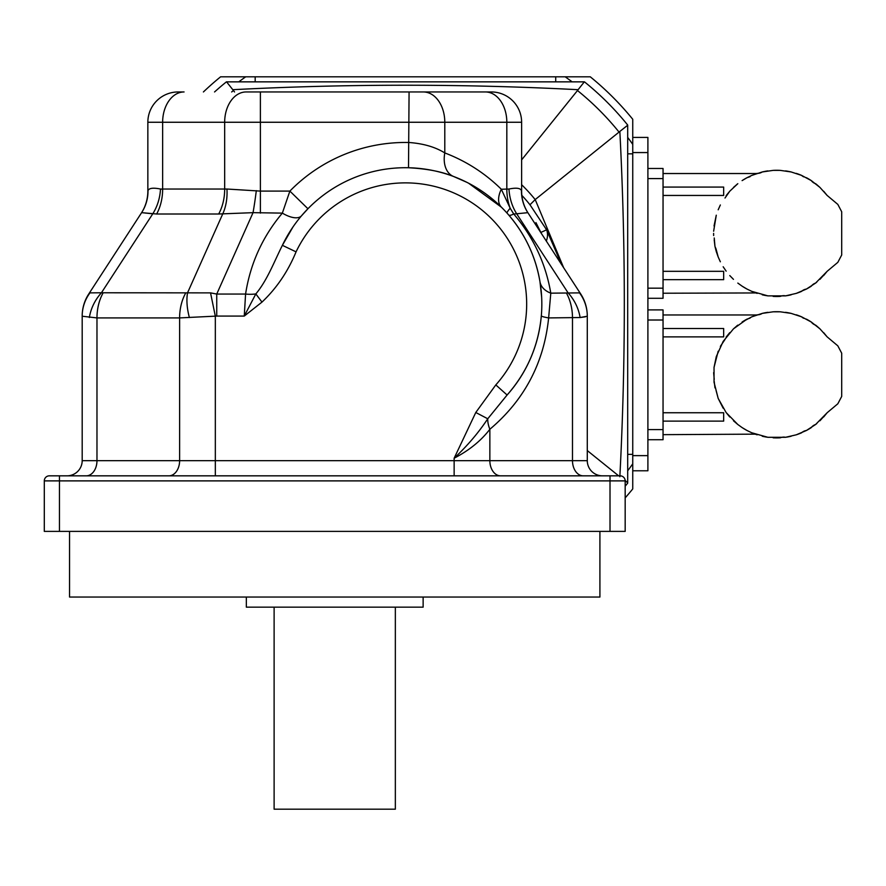<?xml version="1.0" encoding="UTF-8"?>
<svg xmlns="http://www.w3.org/2000/svg" width="886" height="886" viewBox="0 0 886 886"><rect width="100%" height="100%" fill="white"/><g stroke="black" fill="none" stroke-linecap="round" stroke-linejoin="round"><path stroke-width="1.33" d="M750.11 176.657L747.064 177.687M823.747 191.31L827.103 195.407L819.949 187.422L811.31 180.611L801.62 175.406L791.176 171.962L780.289 170.378L773.135 170.378L762.248 171.962L751.793 175.406C758.128 172.947 758.128 172.947 751.793 175.406L751.904 175.35M819.949 187.422L816.792 184.642L819.949 187.422M663.049 279.677L723.663 279.677L723.663 271.315L663.049 271.315M747.031 289.08L742.103 286.156A63.105 63.105 0 0 0 747.031 289.08L751.793 291.361C758.117 293.82 758.117 293.82 751.793 291.361L767.874 295.869L785.539 295.869L796.259 293.388L806.382 289.08L815.596 283.077L827.103 271.36L819.949 279.345M663.049 293.233L755.869 292.945M733.464 279.345L729.776 275.568M723.164 266.775L726.143 271.138M720.351 261.791L718.181 256.973L720.351 261.791M716.276 251.569L718.181 256.973L716.032 248.922L714.969 246.452L716.276 251.569M714.238 237.98L714.969 246.452L714.205 239.896M713.607 233.383L713.64 235.532L713.607 233.383M714.038 225.963L716.276 215.198L713.64 231.235M718.181 209.794L720.351 204.976M736.631 184.642A63.105 63.105 0 0 1 737.817 183.69L729.776 191.199L725.003 198.032M663.049 195.452L723.663 195.452L723.663 187.079L663.049 187.079M747.031 177.687L742.103 180.611A63.105 63.105 0 0 1 747.031 177.687L751.793 175.406M796.259 293.388A63.105 63.105 0 0 0 801.62 291.361A8.605 8.605 0 0 1 806.382 289.08A63.105 63.105 0 0 0 811.31 286.156A8.605 8.605 0 0 1 815.596 283.077A63.105 63.105 0 0 0 816.792 282.125M791.176 294.805L791.176 294.805A63.105 63.105 0 0 1 785.539 295.869A8.605 8.605 0 0 0 780.289 296.389A63.105 63.105 0 0 1 773.135 296.389M767.874 295.869L767.874 295.869A63.105 63.105 0 0 1 762.248 294.805M757.153 293.388A63.105 63.105 0 0 1 751.793 291.361M737.817 283.077L742.103 286.156M726.143 195.629L729.776 191.199M733.464 187.422L737.817 183.69M755.404 173.977A63.105 63.105 0 0 1 757.153 173.379A8.605 8.605 0 0 0 762.248 171.962A63.105 63.105 0 0 1 767.874 170.898L767.874 170.898M773.135 170.378A63.105 63.105 0 0 1 780.289 170.378L780.289 170.378M785.539 170.898A63.105 63.105 0 0 1 791.176 171.962L791.176 171.962M796.259 173.379A63.105 63.105 0 0 1 801.62 175.406A8.605 8.605 0 0 0 803.68 176.846M806.382 177.687A63.105 63.105 0 0 1 811.31 180.611A8.605 8.605 0 0 0 815.596 183.69A63.105 63.105 0 0 1 816.792 184.642M827.159 271.293L837.824 262.356L841.7 255.002L841.7 211.765L837.824 204.4L827.103 195.407C829.241 197.866 829.241 197.866 827.103 195.407M827.103 271.36L823.637 275.568M647.899 168.473L663.049 168.473L663.049 298.283L647.899 298.283M226.417 81.855A285.381 285.381 0 0 0 214.556 91.956A285.381 285.381 0 0 1 226.417 81.855L584.472 81.855A285.381 285.381 0 0 1 627.698 125.07L627.698 483.125A285.381 285.381 0 0 1 625.173 486.215A285.381 285.381 0 0 0 627.698 483.125M627.698 482.981L625.139 480.389M587.285 450.575L618.638 475.826M619.846 476.746C625.804 361.676 625.804 246.574 619.846 131.449L535.199 199.571L563.684 267.793M627.698 125.214L619.846 131.449M584.328 81.855L578.093 89.696C463.024 83.738 347.932 83.738 232.796 89.696L234.557 91.956M619.015 132.058A274.239 274.239 0 0 0 577.484 90.538L578.093 89.696M226.572 81.855L232.796 89.696M521.621 184.709A166.59 166.59 0 0 1 535.177 199.594L529.983 204.777A159.292 159.292 0 0 0 521.843 195.352M540.748 232.509L546.596 229.806L561.514 264.449M546.341 241.103A30.301 18.783 148.5 0 0 546.596 229.806L529.983 204.777M577.484 90.538L521.621 159.879M610.011 531.39L610.011 480.888L59.451 480.888L59.451 475.826L620.111 475.826A5.05 5.05 0 0 1 625.173 480.888L625.173 531.39L44.3 531.39L44.3 480.888A5.05 5.05 0 0 1 49.35 475.826L59.451 475.826L49.35 475.826M526.871 212.784L527.857 212.662L580.762 294.052A40.413 40.413 0 0 1 587.285 316.08L587.285 460.676A15.151 15.151 0 0 0 602.436 475.826A15.151 15.151 0 0 1 587.285 460.676A15.151 15.151 0 0 0 602.436 475.826M625.173 480.888A5.05 5.05 0 0 0 620.111 475.826A5.05 5.05 0 0 1 625.173 480.888L610.011 480.888L610.011 475.826M261.979 302.104L255.832 293.919L244.259 316.08L245.577 294.052C250.295 263.64 262.544 236.662 282.346 213.116L289.877 191.099A161.629 161.629 0 0 1 409.077 142.502C423.353 143.554 435.259 147.021 444.794 152.924C466.169 161.097 485.007 173.202 501.321 189.25L510.17 208.21L513.725 213.991C533.339 236.994 545.698 263.386 550.793 293.166L548.633 317.919C543.993 362.95 524.401 400.062 489.858 429.267C481.02 440.785 469.126 450.431 454.141 458.217L475.782 412.488L495.806 384.912A121.227 121.227 0 0 0 472.648 203.204A121.227 121.227 0 0 0 296.057 251.857C287.994 271.47 276.631 288.216 261.979 302.104L244.259 316.08L216.738 316.08L179.614 317.919L96.973 317.919L82.188 316.224L82.188 460.676A15.151 15.151 0 0 1 67.026 475.826M541.645 297.12L539.995 281.826A25.251 17.078 -9.4 0 0 550.793 293.166L579.51 292.878A40.413 39.582 0 0 1 587.285 316.224L580.108 317.531L585.447 316.8M521.621 191.099L521.621 191.099A40.413 40.413 0 0 0 528.145 213.116A40.413 40.413 0 0 1 521.621 191.099L521.621 122.257A30.301 30.301 0 0 0 491.32 91.956L485.395 91.956A30.301 21.43 90 0 1 506.825 122.257L147.851 122.257A30.301 30.301 0 0 1 178.152 91.956L184.066 91.956A30.301 21.43 90 0 0 162.636 122.257L162.636 189.25L160.499 189.028L226.949 189.028L260.384 191.099L289.877 191.099L307.94 208.753L301.583 215.719A25.251 11.208 -139.6 0 1 282.346 213.116L253.042 212.662L218.687 214.002L156.656 214.002L141.616 212.662L88.711 294.052L89.962 292.878L101.436 292.779L210.547 292.878L216.738 294.052L245.577 294.052A25.251 13.655 -171.5 0 0 255.832 293.919C267.162 280.419 274.04 261.979 282.379 245.322A136.378 136.378 0 0 1 481.054 190.59A136.378 136.378 0 0 1 507.102 395.012L487.754 418.779C478.518 432.733 467.31 445.88 454.141 458.217L454.141 460.676L489.858 460.676A15.151 10.71 -90 0 0 500.568 475.826M260.384 213.116L260.384 91.956L246.098 91.956L485.395 91.956M504.112 209.949L501.41 207.191A25.251 14.63 -45.3 0 1 501.321 189.25L508.974 189.028C516.272 187.544 520.436 188.076 521.455 190.645A40.413 39.97 -33 0 0 527.857 212.662L516.682 213.781L568.026 292.779A40.413 33.081 58.6 0 1 580.108 317.531L548.633 317.919A25.251 2.149 4.9 0 1 541.324 315.759C538.5 345.817 527.092 372.231 507.102 395.012L495.806 384.912M89.962 292.878A40.413 39.582 0 0 0 82.188 316.224L82.188 316.08A40.413 40.413 0 0 1 88.711 294.052L141.317 213.116A40.413 40.413 0 0 0 147.851 191.099L147.851 122.257M145.094 213.017L152.791 213.781L101.436 292.779A40.413 33.081 -58.6 0 0 89.353 317.531M189.382 317.531A40.413 19.802 -110.1 0 1 187.555 292.779L222.796 213.781A40.413 26.658 83.9 0 0 226.949 189.028M82.188 460.676L215.331 460.676L215.331 316.224L210.547 292.878M579.51 292.878L580.762 294.052M587.285 460.676L489.858 460.676L489.858 429.267A25.251 15.461 50.8 0 1 487.754 418.779L475.782 412.488M216.738 316.08L216.738 294.052L253.042 212.662A40.413 3.245 97.1 0 0 256.309 190.645M296.057 251.857L282.379 245.322L292.978 226.96M141.616 212.662A40.413 39.97 33 0 0 148.006 190.645L148.006 190.645C148.992 188.098 153.156 187.555 160.499 189.028A40.413 30.19 96.9 0 1 152.791 213.781M539.995 281.826C535.676 256.641 525.243 234.38 508.719 215.021L507.113 213.194A25.251 2.68 -41.8 0 1 510.17 208.21A40.413 28.573 -90 0 1 506.825 189.25L506.825 122.257L521.621 122.257A30.301 30.301 0 0 0 491.32 91.956M501.41 207.191L468.616 183.225M466.745 182.272L453.721 176.547C442.048 171.651 426.986 168.728 408.512 167.753L409.077 91.956M423.364 91.956A30.301 21.43 90 0 1 444.794 122.257L444.794 152.924A25.251 17.255 -69.3 0 0 453.721 176.547M508.974 189.028A40.413 30.19 -96.9 0 0 516.682 213.781L513.725 213.991A25.251 4.397 -40.8 0 1 508.719 215.021M599.911 531.39L599.911 597.053L69.551 597.053L69.551 531.39M423.131 597.053L423.131 607.154L246.341 607.154L246.341 597.053M395.344 607.154L395.344 809.195L274.117 809.195L274.117 607.154M750.11 318.085L747.031 319.115A63.105 63.105 0 0 0 742.103 322.039L747.031 319.115L733.464 328.85L723.164 341.42L716.276 356.626L714.038 367.391L714.038 382.231L718.181 398.401L726.143 412.566L737.817 424.505L733.464 420.772M823.747 332.737L827.103 336.835L819.949 328.85L811.31 322.039L801.62 316.834L791.176 313.389L780.289 311.806L773.135 311.806L762.248 313.389L751.793 316.834C758.128 314.375 758.128 314.375 751.793 316.834L751.904 316.789M819.949 328.85L816.792 326.07L819.949 328.85M663.049 421.116L723.663 421.116L723.663 412.743L663.049 412.743M747.031 430.507L742.103 427.584A63.105 63.105 0 0 0 747.031 430.507L751.793 432.789C758.117 435.247 758.117 435.247 751.793 432.789L767.874 437.296L785.539 437.296L796.259 434.816L806.382 430.507L815.596 424.505L827.103 412.787L819.949 420.772M663.049 434.661L755.249 434.151M723.164 408.202L718.181 398.401L716.032 390.349M714.969 387.88L714.205 381.323M714.238 379.418L713.64 372.663M714.038 367.391L718.181 351.221M720.351 346.404L725.003 339.46M663.049 336.879L723.663 336.879L723.663 328.507L663.049 328.507M729.776 416.996L726.143 412.566M736.631 326.07A63.105 63.105 0 0 1 737.817 325.118L733.464 328.85M751.793 316.834L742.103 322.039M796.259 434.816A63.105 63.105 0 0 0 801.62 432.789A8.605 8.605 0 0 1 806.382 430.507A63.105 63.105 0 0 0 811.31 427.584A8.605 8.605 0 0 1 815.596 424.505A63.105 63.105 0 0 0 816.792 423.552M791.176 436.233L791.176 436.233A63.105 63.105 0 0 1 785.539 437.296A8.605 8.605 0 0 0 780.289 437.817A63.105 63.105 0 0 1 773.135 437.817M767.874 437.296L767.874 437.296A63.105 63.105 0 0 1 762.248 436.233M757.153 434.816A63.105 63.105 0 0 1 751.793 432.789M737.817 424.505L742.103 427.584M726.143 337.057L729.776 332.627M755.404 315.405A63.105 63.105 0 0 1 757.153 314.807A8.605 8.605 0 0 0 762.248 313.389A63.105 63.105 0 0 1 767.874 312.326L767.874 312.326M773.135 311.806A63.105 63.105 0 0 1 780.289 311.806L780.289 311.806M785.539 312.326A63.105 63.105 0 0 1 791.176 313.389L791.176 313.389M796.259 314.807A63.105 63.105 0 0 1 801.62 316.834A8.605 8.605 0 0 0 803.68 318.273M806.382 319.115A63.105 63.105 0 0 1 811.31 322.039A8.605 8.605 0 0 0 815.596 325.118A63.105 63.105 0 0 1 816.792 326.07M827.159 412.721L837.824 403.783L841.7 396.43L841.7 353.193L837.824 345.839L827.103 336.835C829.241 339.294 829.241 339.294 827.103 336.835M827.103 412.787L823.637 416.996M647.899 309.901L663.049 309.901L663.049 439.722L647.899 439.722M203.403 91.956A292.956 292.956 0 0 1 220.614 76.805L590.275 76.805A292.956 292.956 0 0 1 632.748 119.267L632.748 488.928A292.956 292.956 0 0 1 625.173 497.877M632.748 152.569L647.899 152.569L647.899 137.408L632.748 137.408L632.748 144.374A277.805 277.805 0 0 0 627.698 137.408M627.698 470.776A277.805 277.805 0 0 0 632.748 463.821L632.748 470.776L647.899 470.776L647.899 152.569M627.698 454.363L632.748 454.363M627.698 153.832L632.748 153.832M555.721 81.855L555.721 76.805M255.179 81.855L255.179 76.805M572.135 81.855A277.805 277.805 0 0 0 565.179 76.805M245.721 76.805A277.805 277.805 0 0 0 238.766 81.855M647.899 288.183L663.049 288.183M663.049 178.584L647.899 178.584M584.472 81.855A285.381 285.381 0 0 1 627.698 125.07M233.417 90.538A274.239 274.239 0 0 0 231.667 91.956M44.3 480.888L59.451 480.888L59.451 531.39M185.606 293.166A40.413 28.573 -90 0 0 179.614 317.919L179.614 460.676A15.151 10.71 -90 0 1 168.894 475.826M102.964 293.166A40.413 28.573 -90 0 0 96.973 317.919L96.973 460.676A15.151 10.71 -90 0 1 86.263 475.826M454.141 475.826L454.141 460.676L215.331 460.676L215.331 475.826M566.497 293.166A40.413 28.573 90 0 1 572.489 317.919L572.489 460.676A15.151 10.71 -90 0 0 583.209 475.826M246.098 91.956A30.301 21.43 90 0 0 224.667 122.257L224.667 189.25A40.413 28.573 90 0 1 218.687 214.002M156.656 214.002A40.413 28.573 90 0 0 162.636 189.25M647.899 429.61L663.049 429.61M663.049 320.012L647.899 320.012M632.748 455.625L647.899 455.625M663.049 173.523L756.71 173.523M541.346 233.417L535.941 222.607M663.049 314.962L756.71 314.962"/></g></svg>
